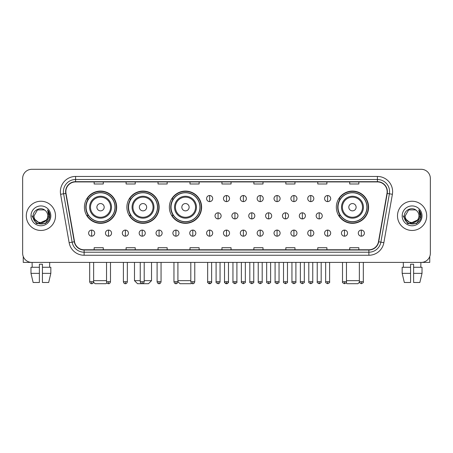 <?xml version="1.0" encoding="UTF-8"?>
<svg xmlns="http://www.w3.org/2000/svg" width="453" height="453" viewBox="0 0 453 453"><rect width="100%" height="100%" fill="white"/><g stroke="black" fill="none" stroke-linecap="round" stroke-linejoin="round"><path stroke-width="0.68" d="M336.336 207.208A16.127 16.127 0 0 0 352.462 223.335A16.127 16.127 0 0 0 368.589 207.208A16.127 16.127 0 0 0 352.462 191.087A16.127 16.127 0 0 0 336.336 207.208M169.36 207.208A16.127 16.127 0 0 0 185.487 223.335A16.127 16.127 0 0 0 201.613 207.208A16.127 16.127 0 0 0 185.487 191.087A16.127 16.127 0 0 0 169.36 207.208M126.885 207.208A16.127 16.127 0 0 0 143.012 223.335A16.127 16.127 0 0 0 159.139 207.208A16.127 16.127 0 0 0 143.012 191.087A16.127 16.127 0 0 0 126.885 207.208M84.411 207.208A16.127 16.127 0 0 0 100.538 223.335A16.127 16.127 0 0 0 116.664 207.208A16.127 16.127 0 0 0 100.538 191.087A16.127 16.127 0 0 0 84.411 207.208M88.278 215.424A14.756 14.756 0 0 1 88.278 198.997M130.753 215.424A14.756 14.756 0 0 1 130.753 198.997M173.227 215.424A14.756 14.756 0 0 1 173.227 198.997M340.203 215.424A14.756 14.756 0 0 1 340.203 198.997M22.65 178.425L22.65 253.272A9.128 9.128 0 0 0 31.778 262.4L421.222 262.4A9.128 9.128 0 0 0 430.35 253.272L430.35 178.425A9.128 9.128 0 0 0 421.222 169.303L31.778 169.303A9.128 9.128 0 0 0 22.65 178.425L22.65 253.272M26.302 215.849A14.604 14.604 0 0 0 40.906 230.458A14.604 14.604 0 0 0 55.509 215.849A14.604 14.604 0 0 0 40.906 201.245A14.604 14.604 0 0 0 26.302 215.849A14.604 14.604 0 0 0 40.906 230.458A14.604 14.604 0 0 0 55.509 215.849A14.604 14.604 0 0 0 40.906 201.245A14.604 14.604 0 0 0 26.302 215.849M397.491 215.849A14.604 14.604 0 0 0 412.094 230.458A14.604 14.604 0 0 0 426.698 215.849A14.604 14.604 0 0 0 412.094 201.245A14.604 14.604 0 0 0 397.491 215.849A14.604 14.604 0 0 0 412.094 230.458A14.604 14.604 0 0 0 426.698 215.849A14.604 14.604 0 0 0 412.094 201.245A14.604 14.604 0 0 0 397.491 215.849M65.855 191.664A9.734 9.734 0 0 1 75.589 181.925L377.411 181.925A9.734 9.734 0 0 1 386.998 193.352L378.47 241.732A9.734 9.734 0 0 1 368.878 249.773L84.122 249.773A9.734 9.734 0 0 1 74.53 241.732L66.002 193.352A9.734 9.734 0 0 1 65.855 191.664M65.611 191.664A9.977 9.977 0 0 0 65.764 193.397L74.292 241.772A9.977 9.977 0 0 0 84.122 250.016L368.878 250.016A9.977 9.977 0 0 0 378.708 241.772L387.236 193.397A9.977 9.977 0 0 0 377.411 181.681L75.589 181.681A9.977 9.977 0 0 0 65.611 191.664M60.611 194.303A15.215 15.215 0 0 1 75.589 176.449L377.411 176.449A15.215 15.215 0 0 1 392.389 194.303L383.861 242.683A15.215 15.215 0 0 1 368.878 255.254L84.122 255.254A15.215 15.215 0 0 1 69.139 242.683L60.611 194.303L63.607 193.776A12.169 12.169 0 0 1 75.589 179.496L377.411 179.496A12.169 12.169 0 0 1 389.393 193.776L380.865 242.151A12.169 12.169 0 0 1 368.878 252.208L84.122 252.208A12.169 12.169 0 0 1 72.135 242.151L63.607 193.776A12.169 12.169 0 0 1 63.42 191.664M421.222 169.303L31.778 169.303M31.778 262.4L421.222 262.4M430.35 253.272L430.35 178.425M378.708 241.772L380.865 242.151L389.393 193.776L392.389 194.303M221.936 181.925L221.936 183.986L231.064 183.986L231.064 181.925M189.988 181.925L189.988 183.986L199.116 183.986L199.116 181.925M158.04 181.925L158.04 183.986L167.168 183.986L167.168 181.925M126.098 181.925L126.098 183.986L135.226 183.986L135.226 181.925M94.15 181.925L94.15 183.986L103.278 183.986L103.278 181.925M253.884 181.925L253.884 183.986L263.012 183.986L263.012 181.925M285.832 181.925L285.832 183.986L294.96 183.986L294.96 181.925M317.774 181.925L317.774 183.986L326.902 183.986L326.902 181.925M349.722 181.925L349.722 183.986L358.85 183.986L358.85 181.925M231.064 249.773L231.064 247.717L221.936 247.717L221.936 249.773M199.116 249.773L199.116 247.717L189.988 247.717L189.988 249.773M167.168 249.773L167.168 247.717L158.04 247.717L158.04 249.773M135.226 249.773L135.226 247.717L126.098 247.717L126.098 249.773M103.278 249.773L103.278 247.717L94.15 247.717L94.15 249.773M263.012 249.773L263.012 247.717L253.884 247.717L253.884 249.773M294.96 249.773L294.96 247.717L285.832 247.717L285.832 249.773M326.902 249.773L326.902 247.717L317.774 247.717L317.774 249.773M358.85 249.773L358.85 247.717L349.722 247.717L349.722 249.773M47.78 215.849C48.205 224.722 33.607 224.722 34.032 215.849L37.469 209.898L44.343 209.898L45.408 210.656C41.189 206.234 33.063 209.875 33.143 215.849C32.367 226.466 49.581 226.743 49.858 216.364L49.875 215.849C49.847 213.595 49.1 211.613 47.622 209.909L48.805 215.849L46.172 220.271A6.874 6.874 0 0 0 47.78 215.849C48.205 224.722 33.607 224.722 34.032 215.849L37.469 209.898L44.343 209.898L45.408 210.656A6.874 6.874 0 0 1 47.78 215.849C48.205 224.722 33.607 224.722 34.032 215.849C33.669 222.049 42.525 225.203 46.172 220.271M46.614 219.903L39.439 223.153L33.358 218.08M30.985 215.849A9.921 9.921 0 0 0 40.906 225.77A9.921 9.921 0 0 0 50.827 215.849A9.921 9.921 0 0 0 40.906 205.934A9.921 9.921 0 0 0 30.985 215.849M47.622 209.909L49.87 216.109L49.451 213.137L49.87 216.109L49.451 213.137L49.87 216.109L47.69 209.982L49.87 216.109L47.69 209.982L49.875 215.849L45.391 223.618L36.421 223.618L31.937 215.849M47.69 209.982L49.87 216.115M23.256 256.551L23.256 262.4L58.55 262.4M30.98 267.27L30.98 273.357L33.143 282.485L30.98 273.357L30.98 267.27L39.383 267.27L39.383 264.229L42.429 264.229L42.429 267.27L50.832 267.27L50.832 273.357L48.669 282.485L50.832 273.357L42.429 273.357L42.429 267.27L42.429 282.485L48.669 282.485M49.728 262.4L49.598 267.27M39.383 267.27L39.383 282.485L33.143 282.485M30.98 273.357L39.383 273.357M32.084 262.4L32.214 267.27M106.88 282.836L106.013 283.697L95.062 283.697L93.573 282.208M93.635 280.656L106.534 280.656M104.19 207.208A3.652 3.652 0 0 0 100.538 203.561A3.652 3.652 0 0 0 96.885 207.208A3.652 3.652 0 0 0 100.538 210.86A3.652 3.652 0 0 0 104.19 207.208M111.495 207.208A10.951 10.951 0 0 0 100.538 196.257A10.951 10.951 0 0 0 89.586 207.208A10.951 10.951 0 0 0 100.538 218.165A10.951 10.951 0 0 0 111.495 207.208A10.951 10.951 0 0 1 100.538 218.165A10.951 10.951 0 0 1 89.586 207.208M114.988 207.208A14.451 14.451 0 0 0 100.538 192.757A14.451 14.451 0 0 0 86.087 207.208A14.451 14.451 0 0 0 100.538 221.664A14.451 14.451 0 0 0 114.988 207.208M116.359 207.208A15.821 15.821 0 0 1 87.016 215.424L88.482 215.424A14.587 14.587 0 0 0 110.192 218.148A14.587 14.587 0 0 0 110.192 196.274A14.587 14.587 0 0 0 88.482 198.997L87.016 198.997A15.821 15.821 0 0 1 116.359 207.208M144.201 280.656L151.534 280.656L148.488 283.697L137.536 283.697L134.496 280.656L140.243 280.656M146.664 207.208A3.652 3.652 0 0 0 143.012 203.561A3.652 3.652 0 0 0 139.36 207.208A3.652 3.652 0 0 0 143.012 210.86A3.652 3.652 0 0 0 146.664 207.208M153.963 207.208A10.951 10.951 0 0 0 143.012 196.257A10.951 10.951 0 0 0 132.061 207.208A10.951 10.951 0 0 0 143.012 218.165A10.951 10.951 0 0 0 153.963 207.208A10.951 10.951 0 0 1 143.012 218.165A10.951 10.951 0 0 1 132.061 207.208M157.463 207.208A14.451 14.451 0 0 0 143.012 192.757A14.451 14.451 0 0 0 128.561 207.208A14.451 14.451 0 0 0 143.012 221.664A14.451 14.451 0 0 0 157.463 207.208M158.833 207.208A15.821 15.821 0 0 1 129.49 215.424L130.957 215.424A14.587 14.587 0 0 0 152.667 218.148A14.587 14.587 0 0 0 152.667 196.274A14.587 14.587 0 0 0 130.957 198.997L129.49 198.997A15.821 15.821 0 0 1 158.833 207.208M191.466 283.193L190.962 283.697L180.011 283.697L177.91 281.602M177.91 280.656L190.809 280.656M189.139 207.208A3.652 3.652 0 0 0 185.487 203.561A3.652 3.652 0 0 0 181.834 207.208A3.652 3.652 0 0 0 185.487 210.86A3.652 3.652 0 0 0 189.139 207.208M196.438 207.208A10.951 10.951 0 0 0 185.487 196.257A10.951 10.951 0 0 0 174.535 207.208A10.951 10.951 0 0 0 185.487 218.165A10.951 10.951 0 0 0 196.438 207.208A10.951 10.951 0 0 1 185.487 218.165A10.951 10.951 0 0 1 174.535 207.208M199.937 207.208A14.451 14.451 0 0 0 185.487 192.757A14.451 14.451 0 0 0 171.036 207.208A14.451 14.451 0 0 0 185.487 221.664A14.451 14.451 0 0 0 199.937 207.208M201.308 207.208A15.821 15.821 0 0 1 171.964 215.424L173.431 215.424A14.587 14.587 0 0 0 195.141 218.148A14.587 14.587 0 0 0 195.141 196.274A14.587 14.587 0 0 0 173.431 198.997L171.964 198.997A15.821 15.821 0 0 1 201.308 207.208M359.427 282.208L357.938 283.697L346.987 283.697L346.12 282.836M346.466 280.656L359.365 280.656M356.115 207.208A3.652 3.652 0 0 0 352.462 203.561A3.652 3.652 0 0 0 348.81 207.208A3.652 3.652 0 0 0 352.462 210.86A3.652 3.652 0 0 0 356.115 207.208M363.414 207.208A10.951 10.951 0 0 0 352.462 196.257A10.951 10.951 0 0 0 341.505 207.208A10.951 10.951 0 0 0 352.462 218.165A10.951 10.951 0 0 0 363.414 207.208A10.951 10.951 0 0 1 352.462 218.165A10.951 10.951 0 0 1 341.505 207.208M366.913 207.208A14.451 14.451 0 0 0 352.462 192.757A14.451 14.451 0 0 0 338.012 207.208A14.451 14.451 0 0 0 352.462 221.664A14.451 14.451 0 0 0 366.913 207.208M368.283 207.208A15.821 15.821 0 0 1 338.94 215.424L340.407 215.424A14.587 14.587 0 0 0 362.111 218.148A14.587 14.587 0 0 0 362.111 196.274A14.587 14.587 0 0 0 340.407 198.997L338.94 198.997A15.821 15.821 0 0 1 368.283 207.208M209.643 195.526A3.041 3.041 0 0 0 206.602 198.567A3.041 3.041 0 0 0 209.643 201.613A3.041 3.041 0 0 0 212.689 198.567A3.041 3.041 0 0 0 209.643 195.526L209.643 201.613A3.041 3.041 0 0 0 212.689 198.567A3.041 3.041 0 0 0 209.643 195.526M226.5 195.526A3.041 3.041 0 0 0 223.459 198.567A3.041 3.041 0 0 0 226.5 201.613A3.041 3.041 0 0 0 229.541 198.567A3.041 3.041 0 0 0 226.5 195.526L226.5 201.613A3.041 3.041 0 0 0 229.541 198.567A3.041 3.041 0 0 0 226.5 195.526M243.357 195.526A3.041 3.041 0 0 0 240.311 198.567A3.041 3.041 0 0 0 243.357 201.613A3.041 3.041 0 0 0 246.398 198.567A3.041 3.041 0 0 0 243.357 195.526L243.357 201.613A3.041 3.041 0 0 0 246.398 198.567A3.041 3.041 0 0 0 243.357 195.526M260.209 195.526A3.041 3.041 0 0 0 257.168 198.567A3.041 3.041 0 0 0 260.209 201.613A3.041 3.041 0 0 0 263.255 198.567A3.041 3.041 0 0 0 260.209 195.526L260.209 201.613A3.041 3.041 0 0 0 263.255 198.567A3.041 3.041 0 0 0 260.209 195.526M277.066 195.526A3.041 3.041 0 0 0 274.025 198.567A3.041 3.041 0 0 0 277.066 201.613A3.041 3.041 0 0 0 280.107 198.567A3.041 3.041 0 0 0 277.066 195.526L277.066 201.613A3.041 3.041 0 0 0 280.107 198.567A3.041 3.041 0 0 0 277.066 195.526M293.923 195.526A3.041 3.041 0 0 0 290.883 198.567A3.041 3.041 0 0 0 293.923 201.613A3.041 3.041 0 0 0 296.964 198.567A3.041 3.041 0 0 0 293.923 195.526L293.923 201.613A3.041 3.041 0 0 0 296.964 198.567A3.041 3.041 0 0 0 293.923 195.526M310.781 195.526A3.041 3.041 0 0 0 307.734 198.567A3.041 3.041 0 0 0 310.781 201.613A3.041 3.041 0 0 0 313.821 198.567A3.041 3.041 0 0 0 310.781 195.526L310.781 201.613A3.041 3.041 0 0 0 313.821 198.567A3.041 3.041 0 0 0 310.781 195.526M327.632 195.526A3.041 3.041 0 0 0 324.591 198.567A3.041 3.041 0 0 0 327.632 201.613A3.041 3.041 0 0 0 330.679 198.567A3.041 3.041 0 0 0 327.632 195.526L327.632 201.613A3.041 3.041 0 0 0 330.679 198.567A3.041 3.041 0 0 0 327.632 195.526M218.074 212.808A3.041 3.041 0 0 0 215.028 215.849A3.041 3.041 0 0 0 218.074 218.895A3.041 3.041 0 0 0 221.115 215.849A3.041 3.041 0 0 0 218.074 212.808L218.074 218.895A3.041 3.041 0 0 0 221.115 215.849A3.041 3.041 0 0 0 218.074 212.808M234.926 212.808A3.041 3.041 0 0 0 231.885 215.849A3.041 3.041 0 0 0 234.926 218.895A3.041 3.041 0 0 0 237.972 215.849A3.041 3.041 0 0 0 234.926 212.808L234.926 218.895A3.041 3.041 0 0 0 237.972 215.849A3.041 3.041 0 0 0 234.926 212.808M251.783 212.808A3.041 3.041 0 0 0 248.742 215.849A3.041 3.041 0 0 0 251.783 218.895A3.041 3.041 0 0 0 254.824 215.849A3.041 3.041 0 0 0 251.783 212.808L251.783 218.895A3.041 3.041 0 0 0 254.824 215.849A3.041 3.041 0 0 0 251.783 212.808M268.64 212.808A3.041 3.041 0 0 0 265.594 215.849A3.041 3.041 0 0 0 268.64 218.895A3.041 3.041 0 0 0 271.681 215.849A3.041 3.041 0 0 0 268.64 212.808L268.64 218.895A3.041 3.041 0 0 0 271.681 215.849A3.041 3.041 0 0 0 268.64 212.808M285.498 212.808A3.041 3.041 0 0 0 282.451 215.849A3.041 3.041 0 0 0 285.498 218.895A3.041 3.041 0 0 0 288.538 215.849A3.041 3.041 0 0 0 285.498 212.808L285.498 218.895A3.041 3.041 0 0 0 288.538 215.849A3.041 3.041 0 0 0 285.498 212.808M302.349 212.808A3.041 3.041 0 0 0 299.308 215.849A3.041 3.041 0 0 0 302.349 218.895A3.041 3.041 0 0 0 305.396 215.849A3.041 3.041 0 0 0 302.349 212.808L302.349 218.895A3.041 3.041 0 0 0 305.396 215.849A3.041 3.041 0 0 0 302.349 212.808M319.206 212.808A3.041 3.041 0 0 0 316.166 215.849A3.041 3.041 0 0 0 319.206 218.895A3.041 3.041 0 0 0 322.247 215.849A3.041 3.041 0 0 0 319.206 212.808L319.206 218.895A3.041 3.041 0 0 0 322.247 215.849A3.041 3.041 0 0 0 319.206 212.808M91.653 230.09A3.041 3.041 0 0 0 88.612 233.131A3.041 3.041 0 0 0 91.653 236.177A3.041 3.041 0 0 0 94.7 233.131A3.041 3.041 0 0 0 91.653 230.09L91.653 236.177A3.041 3.041 0 0 0 94.7 233.131A3.041 3.041 0 0 0 91.653 230.09M108.51 230.09A3.041 3.041 0 0 0 105.47 233.131A3.041 3.041 0 0 0 108.51 236.177A3.041 3.041 0 0 0 111.551 233.131A3.041 3.041 0 0 0 108.51 230.09L108.51 236.177A3.041 3.041 0 0 0 111.551 233.131A3.041 3.041 0 0 0 108.51 230.09M125.368 230.09A3.041 3.041 0 0 0 122.321 233.131A3.041 3.041 0 0 0 125.368 236.177A3.041 3.041 0 0 0 128.409 233.131A3.041 3.041 0 0 0 125.368 230.09L125.368 236.177A3.041 3.041 0 0 0 128.409 233.131A3.041 3.041 0 0 0 125.368 230.09M142.219 230.09A3.041 3.041 0 0 0 139.179 233.131A3.041 3.041 0 0 0 142.219 236.177A3.041 3.041 0 0 0 145.266 233.131A3.041 3.041 0 0 0 142.219 230.09L142.219 236.177A3.041 3.041 0 0 0 145.266 233.131A3.041 3.041 0 0 0 142.219 230.09M159.077 230.09A3.041 3.041 0 0 0 156.036 233.131A3.041 3.041 0 0 0 159.077 236.177A3.041 3.041 0 0 0 162.117 233.131A3.041 3.041 0 0 0 159.077 230.09L159.077 236.177A3.041 3.041 0 0 0 162.117 233.131A3.041 3.041 0 0 0 159.077 230.09M175.934 230.09A3.041 3.041 0 0 0 172.893 233.131A3.041 3.041 0 0 0 175.934 236.177A3.041 3.041 0 0 0 178.975 233.131A3.041 3.041 0 0 0 175.934 230.09L175.934 236.177A3.041 3.041 0 0 0 178.975 233.131A3.041 3.041 0 0 0 175.934 230.09M192.791 230.09A3.041 3.041 0 0 0 189.745 233.131A3.041 3.041 0 0 0 192.791 236.177A3.041 3.041 0 0 0 195.832 233.131A3.041 3.041 0 0 0 192.791 230.09L192.791 236.177A3.041 3.041 0 0 0 195.832 233.131A3.041 3.041 0 0 0 192.791 230.09M209.643 230.09A3.041 3.041 0 0 0 206.602 233.131A3.041 3.041 0 0 0 209.643 236.177A3.041 3.041 0 0 0 212.689 233.131A3.041 3.041 0 0 0 209.643 230.09L209.643 236.177A3.041 3.041 0 0 0 212.689 233.131A3.041 3.041 0 0 0 209.643 230.09M226.5 230.09A3.041 3.041 0 0 0 223.459 233.131A3.041 3.041 0 0 0 226.5 236.177A3.041 3.041 0 0 0 229.541 233.131A3.041 3.041 0 0 0 226.5 230.09L226.5 236.177A3.041 3.041 0 0 0 229.541 233.131A3.041 3.041 0 0 0 226.5 230.09M243.357 230.09A3.041 3.041 0 0 0 240.311 233.131A3.041 3.041 0 0 0 243.357 236.177A3.041 3.041 0 0 0 246.398 233.131A3.041 3.041 0 0 0 243.357 230.09L243.357 236.177A3.041 3.041 0 0 0 246.398 233.131A3.041 3.041 0 0 0 243.357 230.09M260.209 230.09A3.041 3.041 0 0 0 257.168 233.131A3.041 3.041 0 0 0 260.209 236.177A3.041 3.041 0 0 0 263.255 233.131A3.041 3.041 0 0 0 260.209 230.09L260.209 236.177A3.041 3.041 0 0 0 263.255 233.131A3.041 3.041 0 0 0 260.209 230.09M277.066 230.09A3.041 3.041 0 0 0 274.025 233.131A3.041 3.041 0 0 0 277.066 236.177A3.041 3.041 0 0 0 280.107 233.131A3.041 3.041 0 0 0 277.066 230.09L277.066 236.177A3.041 3.041 0 0 0 280.107 233.131A3.041 3.041 0 0 0 277.066 230.09M293.923 230.09A3.041 3.041 0 0 0 290.883 233.131A3.041 3.041 0 0 0 293.923 236.177A3.041 3.041 0 0 0 296.964 233.131A3.041 3.041 0 0 0 293.923 230.09L293.923 236.177A3.041 3.041 0 0 0 296.964 233.131A3.041 3.041 0 0 0 293.923 230.09M310.781 230.09A3.041 3.041 0 0 0 307.734 233.131A3.041 3.041 0 0 0 310.781 236.177A3.041 3.041 0 0 0 313.821 233.131A3.041 3.041 0 0 0 310.781 230.09L310.781 236.177A3.041 3.041 0 0 0 313.821 233.131A3.041 3.041 0 0 0 310.781 230.09M327.632 230.09A3.041 3.041 0 0 0 324.591 233.131A3.041 3.041 0 0 0 327.632 236.177A3.041 3.041 0 0 0 330.679 233.131A3.041 3.041 0 0 0 327.632 230.09L327.632 236.177A3.041 3.041 0 0 0 330.679 233.131A3.041 3.041 0 0 0 327.632 230.09M344.49 230.09A3.041 3.041 0 0 0 341.449 233.131A3.041 3.041 0 0 0 344.49 236.177A3.041 3.041 0 0 0 347.53 233.131A3.041 3.041 0 0 0 344.49 230.09L344.49 236.177A3.041 3.041 0 0 0 347.53 233.131A3.041 3.041 0 0 0 344.49 230.09M361.347 230.09A3.041 3.041 0 0 0 358.3 233.131A3.041 3.041 0 0 0 361.347 236.177A3.041 3.041 0 0 0 364.388 233.131A3.041 3.041 0 0 0 361.347 230.09L361.347 236.177A3.041 3.041 0 0 0 364.388 233.131A3.041 3.041 0 0 0 361.347 230.09M429.744 256.551L429.744 262.4L394.45 262.4M402.168 267.27L402.168 273.357L404.331 282.485L402.168 273.357L402.168 267.27L410.571 267.27L410.571 264.229L413.617 264.229L413.617 267.27L422.02 267.27L422.02 273.357L419.857 282.485L422.02 273.357L413.617 273.357L413.617 267.27M420.916 262.4L420.786 267.27M410.571 267.27L410.571 282.485L404.331 282.485M402.168 273.357L410.571 273.357M419.857 282.485L413.617 282.485L413.617 273.357M403.272 262.4L403.402 267.27M418.968 215.849C419.393 224.722 404.795 224.722 405.22 215.849L408.657 209.898L415.531 209.898L416.601 210.656C412.377 206.234 404.257 209.875 404.331 215.849C403.561 226.466 420.769 226.743 421.047 216.364L421.064 215.849C421.035 213.595 420.288 211.613 418.81 209.909L419.999 215.849L417.366 220.271A6.874 6.874 0 0 0 418.968 215.849C419.393 224.722 404.795 224.722 405.22 215.849C404.795 224.722 419.393 224.722 418.968 215.849A6.874 6.874 0 0 0 416.601 210.656M417.366 220.271C413.714 225.203 404.863 222.049 405.22 215.849M417.802 219.903L410.628 223.153L404.546 218.08M402.173 215.849A9.921 9.921 0 0 0 412.094 225.77A9.921 9.921 0 0 0 422.015 215.849A9.921 9.921 0 0 0 412.094 205.934A9.921 9.921 0 0 0 402.173 215.849M418.81 209.909L421.058 216.109L420.639 213.137L421.058 216.109L420.639 213.137L421.058 216.109L418.878 209.982L421.058 216.109L418.878 209.982L421.064 215.849L416.579 223.618L407.609 223.618L403.125 215.849M418.878 209.982L421.058 216.115M377.411 176.449L377.411 181.681M63.607 193.776L65.764 193.397M84.122 255.254L84.122 250.016M368.878 250.016L368.878 255.254M69.139 242.683L74.292 241.772M387.236 193.397L389.393 193.776M75.589 176.449L75.589 181.681M380.865 242.151L383.861 242.683M110.6 207.208A10.062 10.062 0 0 0 100.538 197.146A10.062 10.062 0 0 0 90.475 207.208A10.062 10.062 0 0 0 100.538 217.27A10.062 10.062 0 0 0 110.6 207.208M153.074 207.208A10.062 10.062 0 0 0 143.012 197.146A10.062 10.062 0 0 0 132.95 207.208A10.062 10.062 0 0 0 143.012 217.27A10.062 10.062 0 0 0 153.074 207.208M195.549 207.208A10.062 10.062 0 0 0 185.487 197.146A10.062 10.062 0 0 0 175.424 207.208A10.062 10.062 0 0 0 185.487 217.27A10.062 10.062 0 0 0 195.549 207.208M362.525 207.208A10.062 10.062 0 0 0 352.462 197.146A10.062 10.062 0 0 0 342.4 207.208A10.062 10.062 0 0 0 352.462 217.27A10.062 10.062 0 0 0 362.525 207.208M218.074 281.721L216.092 281.721C215.696 282.355 216.353 283.012 218.074 283.697L218.074 281.721L220.05 281.721L220.05 262.4M234.926 281.721L232.95 281.721C232.548 282.355 233.21 283.012 234.926 283.697L234.926 281.721L236.908 281.721L236.908 262.4M251.783 281.721L249.807 281.721C249.405 282.355 250.062 283.012 251.783 283.697L251.783 281.721L253.759 281.721L253.759 262.4M268.64 281.721L266.664 281.721C266.262 282.355 266.919 283.012 268.64 283.697L268.64 281.721L270.617 281.721L270.617 262.4M285.498 281.721L283.516 281.721C283.114 282.355 283.776 283.012 285.498 283.697L285.498 281.721L287.474 281.721L287.474 262.4M302.349 281.721L300.373 281.721C299.971 282.355 300.633 283.012 302.349 283.697L302.349 281.721L304.325 281.721L304.325 262.4M319.206 281.721L317.23 281.721C316.828 282.355 317.485 283.012 319.206 283.697L319.206 281.721L321.183 281.721L321.183 262.4M91.653 281.721L89.677 281.721C90.022 283.131 90.679 283.793 91.653 283.697L91.653 281.721L93.635 281.721L93.635 262.4M108.51 281.721L106.534 281.721C106.88 283.131 107.537 283.793 108.51 283.697L108.51 281.721L110.487 281.721L110.487 262.4M125.368 281.721L123.386 281.721C123.731 283.131 124.394 283.793 125.368 283.697L125.368 281.721L127.344 281.721L127.344 262.4M142.219 281.721L140.243 281.721C140.589 283.131 141.251 283.793 142.219 283.697L142.219 281.721L144.201 281.721L144.201 262.4M159.077 281.721L157.1 281.721C157.446 283.131 158.103 283.793 159.077 283.697L159.077 281.721L161.053 281.721L161.053 262.4M175.934 281.721L173.958 281.721C174.303 283.131 174.96 283.793 175.934 283.697L175.934 281.721L177.91 281.721L177.91 262.4M192.791 281.721L190.809 281.721C191.155 283.131 191.817 283.793 192.791 283.697L192.791 281.721L194.767 281.721L194.767 262.4M209.643 281.721L207.667 281.721C207.264 282.355 207.927 283.012 209.643 283.697L209.643 281.721L211.625 281.721C212.021 282.355 211.364 283.012 209.643 283.697C208.669 283.793 208.012 283.131 207.667 281.721L207.667 262.4M226.5 281.721L224.524 281.721C224.122 282.355 224.779 283.012 226.5 283.697L226.5 281.721L228.476 281.721C228.878 282.355 228.221 283.012 226.5 283.697C225.526 283.793 224.869 283.131 224.524 281.721L224.524 262.4M243.357 281.721L241.375 281.721C240.979 282.355 241.636 283.012 243.357 283.697L243.357 281.721L245.333 281.721L245.333 262.4L245.333 281.721C245.736 282.355 245.073 283.012 243.357 283.697M260.209 281.721L258.233 281.721L258.233 262.4L258.233 281.721C257.831 282.355 258.493 283.012 260.209 283.697L260.209 281.721L262.191 281.721L262.191 262.4M277.066 281.721L275.09 281.721C274.688 282.355 275.345 283.012 277.066 283.697L277.066 281.721L279.042 281.721L279.042 262.4M293.923 281.721L291.947 281.721C291.545 282.355 292.202 283.012 293.923 283.697L293.923 281.721L295.9 281.721L295.9 262.4M310.781 281.721L308.799 281.721C308.397 282.355 309.059 283.012 310.781 283.697L310.781 281.721L312.757 281.721L312.757 262.4M327.632 281.721L325.656 281.721C325.254 282.355 325.917 283.012 327.632 283.697L327.632 281.721L329.614 281.721L329.614 262.4M344.49 281.721L342.513 281.721C342.111 282.355 342.768 283.012 344.49 283.697L344.49 281.721L346.466 281.721L346.466 262.4M361.347 281.721L359.365 281.721C358.969 282.355 359.625 283.012 361.347 283.697L361.347 281.721L363.323 281.721L363.323 262.4M151.534 262.4L151.534 280.656M134.496 262.4L134.496 280.656M216.092 281.721L216.092 262.4M220.05 281.721C219.705 283.131 219.048 283.793 218.074 283.697M232.95 281.721L232.95 262.4M236.908 281.721C237.304 282.355 236.647 283.012 234.926 283.697M249.807 281.721L249.807 262.4M253.759 281.721C254.161 282.355 253.504 283.012 251.783 283.697M266.664 281.721L266.664 262.4M270.617 281.721C271.019 282.355 270.356 283.012 268.64 283.697M283.516 281.721L283.516 262.4M287.474 281.721C287.876 282.355 287.213 283.012 285.498 283.697M300.373 281.721L300.373 262.4M304.325 281.721C304.727 282.355 304.071 283.012 302.349 283.697M317.23 281.721L317.23 262.4M321.183 281.721C321.585 282.355 320.928 283.012 319.206 283.697M89.677 281.721L89.677 262.4M93.635 281.721C93.29 283.131 92.627 283.793 91.653 283.697M106.534 281.721L106.534 262.4M110.487 281.721C110.141 283.131 109.484 283.793 108.51 283.697M123.386 281.721L123.386 262.4M127.344 281.721C126.999 283.131 126.342 283.793 125.368 283.697M140.243 281.721L140.243 262.4M144.201 281.721C143.856 283.131 143.193 283.793 142.219 283.697M157.1 281.721L157.1 262.4M161.053 281.721C160.707 283.131 160.051 283.793 159.077 283.697M173.958 281.721L173.958 262.4M177.91 281.721C177.565 283.131 176.908 283.793 175.934 283.697M190.809 281.721L190.809 262.4M194.767 281.721C194.422 283.131 193.759 283.793 192.791 283.697M209.643 283.697C210.617 283.793 211.279 283.131 211.625 281.721L211.625 262.4M226.5 283.697C227.474 283.793 228.131 283.131 228.476 281.721L228.476 262.4M241.375 281.721L241.375 262.4M262.191 281.721C262.593 282.355 261.93 283.012 260.209 283.697M275.09 281.721L275.09 262.4M279.042 281.721C279.444 282.355 278.788 283.012 277.066 283.697M291.947 281.721L291.947 262.4M295.9 281.721C296.302 282.355 295.645 283.012 293.923 283.697M308.799 281.721L308.799 262.4M312.757 281.721C313.159 282.355 312.496 283.012 310.781 283.697M325.656 281.721L325.656 262.4M329.614 281.721C330.01 282.355 329.354 283.012 327.632 283.697M342.513 281.721L342.513 262.4M346.466 281.721C346.868 282.355 346.211 283.012 344.49 283.697M359.365 281.721L359.365 262.4M363.323 281.721C363.725 282.355 363.063 283.012 361.347 283.697"/></g></svg>
